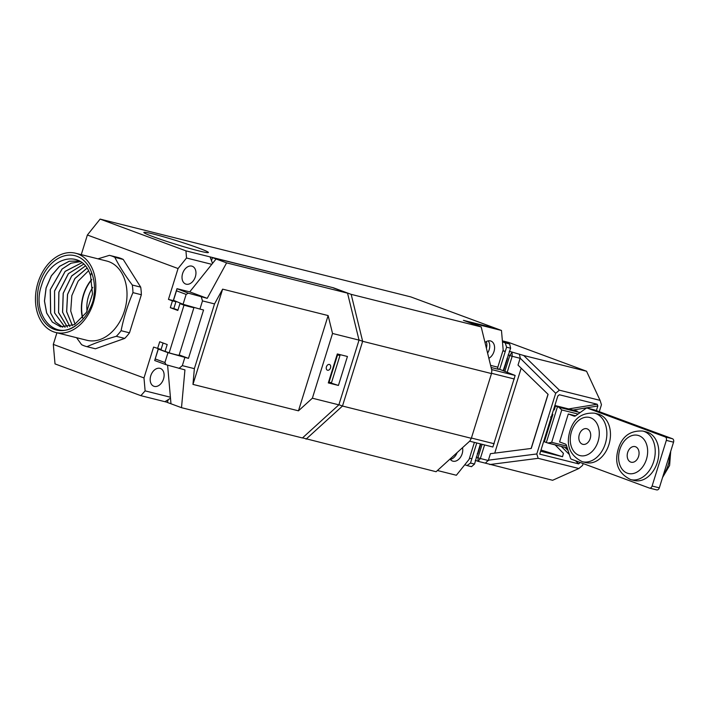 <?xml version="1.0" encoding="UTF-8"?>
<svg xmlns="http://www.w3.org/2000/svg" width="709" height="709" viewBox="0 0 709 709"><rect width="100%" height="100%" fill="white"/><g stroke="black" fill="none" stroke-linecap="round" stroke-linejoin="round"><path stroke-width="1.06" d="M502.903 350.866L505.26 351.46L502.982 350.618M467.594 321.886L467.736 321.425L496.637 328.666L463.42 320.344L481.189 326.92L491.842 370.47L491.497 373.572L471.325 438.304L342.482 406.035L362.645 341.304L491.497 373.572M469.473 458.191L471.831 458.785L476.758 442.974L470.51 463.048L467.027 465.556L471.494 466.673L474.543 464.058L480.374 443.878M491.621 369.557L515.151 375.451L499.694 369.345L505.26 351.46M53.308 344.397L55.018 363.903L140.861 395.666L145.123 390.881L143.989 377.941L53.308 344.397L56.924 332.778M212.532 263.367L210.05 256.888L185.962 250.862L100.12 219.099L410.795 296.903L501.467 330.456L472.575 323.215L472.424 323.676M100.12 219.099L87.384 234.998L178.056 268.543L168.45 299.393L173.386 300.625M81.26 254.655L87.384 234.998M170.408 397.217L145.123 390.881M140.861 395.666L164.94 401.702L170.497 398.236M161.067 349.44L153.596 347.091L143.989 377.941M178.056 268.543L186.511 258.005L211.796 264.333M150.76 375.77A9.474 6.558 110.3 0 0 153.862 386.245A9.474 6.558 110.3 0 0 163.531 378.961A9.474 6.558 110.3 0 0 160.429 368.485A9.474 6.558 110.3 0 0 150.76 375.77M182.603 273.55A9.474 6.558 110.3 0 0 185.696 284.034A9.474 6.558 110.3 0 0 195.365 276.749A9.474 6.558 110.3 0 0 192.272 266.265A9.474 6.558 110.3 0 0 182.603 273.55M185.962 250.862L186.511 258.005M157.584 348.571L159.711 341.756L167.2 344.53L165.082 351.345L169.15 352.843L184.003 305.145L179.935 303.638L177.817 310.453L170.32 307.679L172.438 300.864L168.45 299.393M91.762 279.736A33.81 24.319 -75.9 0 0 83.742 294.652A33.81 24.319 -75.9 0 0 82.714 317.667M173.865 308.575L170.32 307.679M175.336 309.204L177.906 310.179M175.929 301.742L172.438 300.864M186.042 305.118L179.935 303.638M193.858 307.351A13.577 0.744 -162.7 0 1 193.974 307.502A13.577 0.744 -162.7 0 1 184.003 305.145M169.15 352.843A13.577 0.744 17.3 0 0 179.12 355.2L193.974 307.502M210.05 256.888L333.39 287.783L351.168 294.359L481.189 326.92M199.007 250.933A33.81 1.843 17.3 0 0 208.411 252.528A33.81 1.843 17.3 0 0 188.709 244.596A33.81 1.843 17.3 0 0 153.25 234.005A33.81 1.843 17.3 0 0 143.847 232.419A33.81 1.843 17.3 0 0 163.549 240.342A33.81 1.843 17.3 0 0 199.007 250.933M351.168 294.359L362.645 341.304L358.984 339.948M302.557 437.87L436.088 471.724L469.881 440.998L471.325 438.304M164.94 401.702L167.395 402.313M337.28 354.066L338.867 354.722A8.933 0.487 -162.7 0 1 340.019 355.342A8.933 0.487 -162.7 0 1 337.537 354.925L329.047 382.178L328.577 382.009M329.047 382.178A8.933 0.487 17.3 0 0 331.528 382.603L340.019 355.342M337.067 354.748L337.537 354.925M338.902 404.715L342.482 406.035L306.066 439.163M333.39 287.783L212.461 257.642L226.605 262.871L207.214 298.338L188.355 293.171L186.139 294.395L183.064 304.276L173.377 300.262L176.984 288.669L189.728 291.869L207.214 298.338M175.956 301.644L173.82 308.512L177.932 310.09M179.2 354.934L188.479 358.364L203.554 309.984L199.938 309.08L202.482 300.9L201.285 296.849M183.064 304.276L199.938 309.08M202.482 300.9L214.526 303.913L222.635 289.148L328.125 315.567L332.539 333.469L359.029 340.107L347.543 293.163L226.605 262.871M222.635 289.148L192.963 384.402L298.462 410.821L328.125 315.567M298.462 410.821L312.368 398.21L332.539 333.469M312.368 398.21L338.867 404.839L359.029 340.107M338.415 385.448L328.302 382.913L337.316 353.951L347.437 356.485L338.415 385.448L328.515 382.213M330.518 367.856A3.04 2.1 110.3 0 0 329.525 364.497A3.04 2.1 110.3 0 0 326.424 366.837A3.04 2.1 110.3 0 0 327.416 370.195A3.04 2.1 110.3 0 0 330.518 367.856M333.398 287.925L347.543 293.163M216.085 258.98L189.728 291.869M154.704 360.518L158.32 349.076L167.989 352.657L164.913 362.538L166.074 364.718L154.704 360.518L158.275 348.739M167.599 365.153L170.984 403.784L167.359 402.446L168.228 399.646M211.504 260.69L212.461 257.642M166.074 364.718L184.934 369.885L181.504 407.684L170.984 403.784M181.504 407.684L302.442 437.967L338.867 404.839M178.996 368.405L182.319 365.64L194.363 368.653L192.963 384.402M188.479 358.364L167.989 352.657M163.079 343.005L160.925 349.909L167.634 352.293M182.319 365.64L184.872 357.46M155.244 358.958L164.913 362.538M194.363 368.653L214.526 303.913M166.624 344.317L163.362 343.103M176.984 288.669L188.355 293.171M176.993 288.962L176.47 290.814L186.139 294.395M176.47 290.814L173.386 300.696M457.101 452.617A9.474 6.558 -69.7 0 1 450.339 459.423M474.401 442.381L469.11 459.361L456.366 475.26L437.426 470.51M450.055 459.033A9.474 6.558 110.3 0 0 452.493 461.036A9.474 6.558 110.3 0 0 462.162 453.751A9.474 6.558 110.3 0 0 462.507 447.707M501.467 330.456L503.177 349.962L497.815 367.182A1.79 1.285 104.1 0 0 498.498 369.336L491.115 367.492M488.873 358.311A9.474 6.558 110.3 0 0 493.996 351.54A9.474 6.558 110.3 0 0 490.903 341.056A9.474 6.558 110.3 0 0 485 342.491M502.468 341.88L505.233 342.899L506.589 347.197L499.694 369.345L497.984 368.919M488.217 340.878A9.474 6.558 -69.7 0 1 489.157 349.75A9.474 6.558 -69.7 0 1 487.597 353.091M472.575 323.215L467.736 321.425M515.151 375.451L492.861 447.007L469.659 441.193M494.2 443.745L471.414 438.038M491.523 373.288L514.362 379.005M505.233 342.899L509.691 344.016L502.424 341.321M479.222 449.302L478.726 449.178M477.981 453.29L477.476 453.166M478.814 450.605L478.123 451.11M506.279 362.414L505.783 362.29M506.439 360.172L506.713 361.032M506.297 362.379L505.809 362.202M509.691 344.016L510.622 348.208L503.186 370.639M464.803 464.732L467.027 465.556M510.622 348.208L506.589 347.197M470.51 463.048L474.543 464.058M502.38 340.861L508.84 342.474L586.547 371.224L600.08 400.372L601.454 404.733L599.291 411.672M509.248 351.265L523.729 355.51L586.573 371.25M523.729 355.51L559.392 390.18L600.08 400.372M559.392 390.18L555.696 393.273L536.793 453.964L538.166 458.324L578.854 468.516L582.55 465.423L583.135 463.553M580.228 462.481L578.668 463.89L539.717 454.132L557.832 395.959L559.339 394.745L597.244 404.245L597.829 405.982L596.384 410.6M578.854 468.516L552.612 480.285L485.399 463.154L488.395 460.185L536.793 453.964M508.078 354.917L509.771 355.546L512.031 352.293L512.182 356.29L509.771 355.546L504.879 371.268M507.245 372.145L512.182 356.29L520.344 358.337L519.36 354.128M520.344 358.337L555.696 393.273M520.034 358.603L518.013 365.1L548.101 394.355L531.254 448.442L490.415 453.689L488.395 460.185M494.731 453.131L521.186 368.184M484.575 444.933L480.347 458.51L488.51 460.558M475.26 460.283L478.07 461.329L480.347 458.51L477.937 457.757L478.07 461.329L485.399 463.154M482.12 444.313L477.937 457.757L476.244 457.137M477.308 453.725L477.786 453.911L480.87 444.002M507.015 358.329L507.502 358.506L503.665 370.816M540.994 450.02L562.529 456.702L540.621 451.216M562.529 456.702L563.425 453.352L555.12 444.889M489.768 464.546L538.166 458.324M548.013 394.266L531.13 448.46M653.246 489.024L656.543 489.848A2.863 2.056 -75.9 0 0 656.702 489.901A2.863 2.056 -75.9 0 0 659.326 487.845L673.55 442.186A2.863 2.056 -75.9 0 0 672.469 438.747L594.683 409.962A2.863 2.056 -75.9 0 0 594.523 409.917A2.863 2.056 -75.9 0 0 594.364 409.891M594.683 409.962L587.451 408.154A2.863 2.056 -75.9 0 0 587.3 408.109A2.863 2.056 -75.9 0 0 585.838 408.446L575.637 415.811L568.29 413.985L559.596 441.929L565.321 444.047A2.863 2.056 104.1 0 1 566.438 445.349L570.417 457.961A2.863 2.056 -75.9 0 0 571.534 459.264L649.32 488.04A2.863 2.056 -75.9 0 0 649.479 488.093A2.863 2.056 -75.9 0 0 652.103 486.037L659.326 487.845M578.083 414.047L561.758 409.962L558.993 407.285L580.113 412.576M543.679 441.415L546.32 442.54L557.46 406.762L558.993 407.285M557.46 406.762L555.484 406.027L554.261 409.944L553.605 409.554M554.819 405.637L555.484 406.027M577.161 411.069L554.872 405.486M546.32 442.54L567.253 447.928L548.172 443.143M547.853 443.063L551.673 442.327L566.668 446.085M554.261 409.944L553.561 409.687M552.178 414.118L552.887 414.375L544.344 441.804M552.887 414.375C551.965 416.653 551.177 417.53 550.512 417.007M568.29 413.985L574.024 416.103A2.863 2.056 104.1 0 0 574.175 416.156A2.863 2.056 104.1 0 0 575.637 415.811M587.451 408.154L665.237 436.939L672.469 438.747M673.55 442.186L666.327 440.378A2.863 2.056 -75.9 0 0 665.237 436.939M666.327 440.378L652.103 486.037M594.461 413.161L598.068 414.065A25.019 18 104.1 0 1 608.916 444.596A25.019 18 104.1 0 1 585.918 462.605L582.302 461.701C569.814 455.497 565.702 445.243 569.965 430.912C573.785 418.363 581.947 412.443 594.461 413.161A25.019 18 104.1 0 1 605.309 443.692A25.019 18 104.1 0 1 582.302 461.701M630.664 479.594L634.28 480.498A25.019 18 -75.9 0 0 657.278 462.49A25.019 18 -75.9 0 0 646.431 431.958L642.815 431.054A25.019 18 104.1 0 1 653.671 461.586A25.019 18 104.1 0 1 630.664 479.594C618.177 473.39 614.065 463.128 618.328 448.806C622.148 436.257 630.31 430.336 642.815 431.054M579.324 434.511A8.038 5.787 104.1 0 1 586.724 428.723A8.038 5.787 104.1 0 1 590.207 438.534A8.038 5.787 104.1 0 1 582.816 444.321A8.038 5.787 104.1 0 1 579.324 434.511M627.687 452.404A8.038 5.787 104.1 0 1 635.087 446.617A8.038 5.787 104.1 0 1 638.57 456.428A8.038 5.787 104.1 0 1 631.178 462.215A8.038 5.787 104.1 0 1 627.687 452.404M82.483 317.942A34.174 24.585 104.1 0 1 91.683 279.39M92.755 287.402A26.782 19.267 -75.9 0 0 87.074 311.295M72.398 325.626L66.673 311.703L67.577 294.439L74.915 278.566L86.977 268.188M86.95 268.153L74.897 278.495L67.515 294.439L66.619 311.721L72.362 325.644M88.501 270.776L78.158 281.127L71.857 295.529L70.723 311.038L75.003 324.297M85.31 265.972L71.698 275.934L63.181 293.296L62.543 312.164L69.828 326.557M69.863 326.548L62.614 312.199L63.243 293.304L71.662 276.058L85.328 265.999M83.618 264.165L68.339 273.683L58.838 292.205L58.555 312.642L67.382 327.097M67.417 327.088L58.581 312.518L58.918 292.17L68.463 273.621L83.635 264.182M81.925 262.702L65.139 271.343L54.549 290.929L54.575 312.908L65.024 327.301M65.06 327.301L54.646 312.961L54.575 291.071L65.148 271.414L81.952 262.72M62.773 327.203L55.524 321.886L50.685 313.086L50.321 289.627L62.144 269.003L71.042 263.207L80.383 261.621L70.882 263.225L62.046 269.021L50.233 289.715L50.596 312.997L55.453 321.859L62.738 327.203M79.337 261.045L69.314 261.231L59.512 266.424L51.385 275.819L46.129 287.987L44.499 301.05L46.705 313.032L52.369 322.081L60.593 326.822L52.315 322.063L46.643 313.015L44.437 301.033L46.067 287.951L51.332 275.792L59.467 266.389L69.278 261.213L79.497 261.089M77.352 324.35A38.304 27.554 104.1 0 1 39.784 313.431A38.304 27.554 104.1 0 1 54.283 261.045A38.304 27.554 104.1 0 1 91.638 272.726C94.926 281.349 95.369 290.805 92.976 301.103C89.706 311.198 84.495 318.953 77.352 324.35C55.63 343.174 30.779 314.628 41.698 284.903C49.683 256.631 81.127 249.524 89.573 273.062A34.174 24.585 104.1 0 1 90.53 275.526L92.489 294.084L86.445 312.403L74.463 324.607L60.531 326.805M91.638 272.726L90.53 275.526M77.76 253.902A40.847 29.388 -75.9 0 0 75.553 253.219A40.847 29.388 -75.9 0 0 37.542 284.158A40.847 29.388 -75.9 0 0 53.503 331.794A40.847 29.388 -75.9 0 0 55.71 332.477A40.847 29.388 -75.9 0 0 93.73 301.538A40.847 29.388 -75.9 0 0 77.76 253.902M55.71 332.477L86.906 340.285A40.847 29.388 -75.9 0 0 124.926 309.354A40.847 29.388 -75.9 0 0 108.956 261.718A40.847 29.388 -75.9 0 0 106.749 261.036L75.553 253.219M76.581 337.706L81.597 344.671A47.024 33.828 -75.9 0 0 84.247 345.841A47.024 33.828 -75.9 0 0 86.79 346.621A47.024 33.828 -75.9 0 0 87.003 346.674C95.458 342.89 105.233 339.425 116.329 336.296A47.024 33.828 -75.9 0 0 121.088 330.695C123.72 317.676 127.673 304.994 132.946 292.631A47.024 33.828 -75.9 0 0 132.299 285.027C125.156 275.473 119.334 266.238 114.831 257.34A47.024 33.828 -75.9 0 0 112.173 256.179A47.024 33.828 -75.9 0 0 109.638 255.391A47.024 33.828 -75.9 0 0 109.416 255.337L97.975 258.838M87.003 346.674L95.414 348.784A47.024 33.828 104.1 0 1 95.192 348.731A47.024 33.828 104.1 0 1 94.979 348.668M117.827 257.447A47.024 33.828 104.1 0 1 118.04 257.5A47.024 33.828 104.1 0 1 123.233 259.45L114.831 257.34M95.414 348.784L124.731 338.406L116.329 336.296M124.731 338.406A47.024 33.828 -75.9 0 0 129.49 332.805L121.088 330.695M129.49 332.805L141.348 294.74L132.946 292.631M141.348 294.74A47.024 33.828 -75.9 0 0 140.701 287.136L132.299 285.027M140.701 287.136L123.233 259.45M490.601 365.374L497.815 367.182M486.303 341.605A9.474 6.558 -69.7 0 1 486.401 348.199M557.797 396.083L559.339 394.745M597.244 404.245L568.618 408.933M573.04 410.041L597.829 405.982M568.069 450.516L564.905 447.344M561.289 446.44L569.327 454.504M575.54 460.744L578.668 463.89M561.758 409.962L551.673 442.327M652.936 488.944L649.63 488.12M571.472 431.604A19.657 14.136 -75.9 0 0 578.934 455.267A19.657 14.136 -75.9 0 0 598.068 441.441A19.657 14.136 -75.9 0 0 590.606 417.787A19.657 14.136 -75.9 0 0 571.472 431.604M619.826 449.497A19.657 14.136 -75.9 0 0 627.297 473.16A19.657 14.136 -75.9 0 0 646.431 459.335A19.657 14.136 -75.9 0 0 638.969 435.68A19.657 14.136 -75.9 0 0 619.826 449.497M663.447 474.622A25.019 18 -75.9 0 0 668.117 465.201A25.019 18 -75.9 0 0 669.677 454.637M587.3 408.109L594.523 409.917M649.479 488.093L656.702 489.901M670.714 451.296L669.606 465.459L662.561 477.485M95.192 348.731L86.79 346.621M118.04 257.5L109.638 255.391"/></g></svg>
